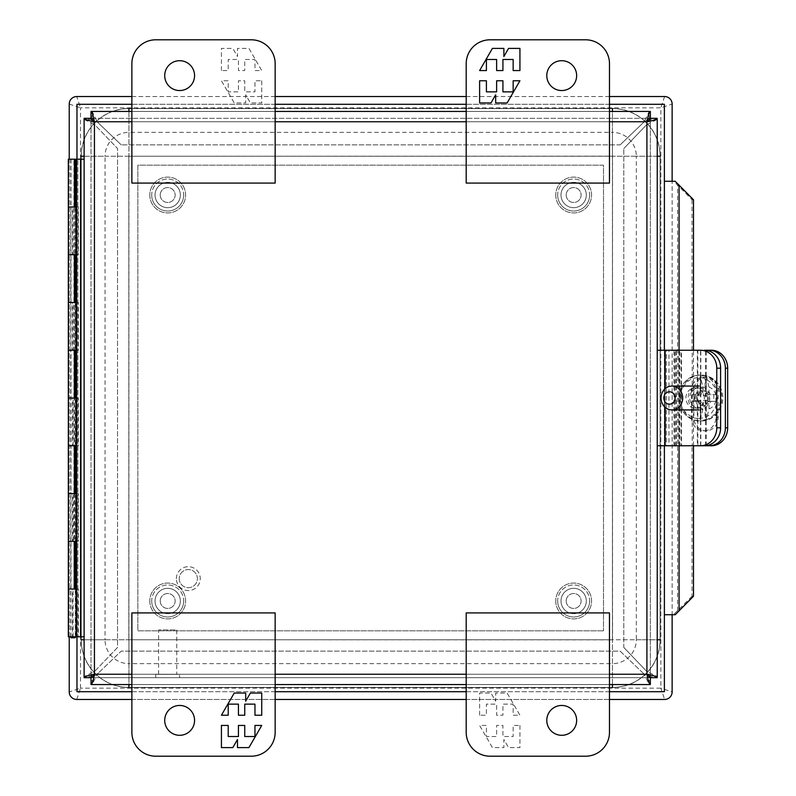 <?xml version="1.0" encoding="UTF-8"?>
<svg xmlns="http://www.w3.org/2000/svg" width="796" height="796" viewBox="0 0 796 796"><rect width="100%" height="100%" fill="white"/><g stroke="black" fill="none" stroke-linecap="round" stroke-linejoin="round"><path stroke-width="0.6" stroke-dasharray="3.98 2.98" d="M603.507 630.83L137.847 630.83L137.847 165.17L603.507 165.17L603.507 630.83L603.507 165.17L137.847 165.17L137.847 630.83L603.507 630.83M167.697 182.364A12.656 12.656 0 0 0 156.742 201.348A12.656 12.656 0 0 0 178.662 201.348A12.656 12.656 0 0 0 167.697 182.364A12.656 12.656 0 0 0 156.742 201.348A12.656 12.656 0 0 0 178.662 201.348A12.656 12.656 0 0 0 167.697 182.364M167.697 588.324A12.656 12.656 0 0 0 156.742 607.308A12.656 12.656 0 0 0 178.662 607.308A12.656 12.656 0 0 0 167.697 588.324A12.656 12.656 0 0 0 156.742 607.308A12.656 12.656 0 0 0 178.662 607.308A12.656 12.656 0 0 0 167.697 588.324M573.657 182.364A12.656 12.656 0 0 0 562.702 201.348A12.656 12.656 0 0 0 584.622 201.348A12.656 12.656 0 0 0 573.657 182.364A12.656 12.656 0 0 0 562.702 201.348A12.656 12.656 0 0 0 584.622 201.348A12.656 12.656 0 0 0 573.657 182.364M573.657 588.324A12.656 12.656 0 0 0 562.702 607.308A12.656 12.656 0 0 0 584.622 607.308A12.656 12.656 0 0 0 573.657 588.324A12.656 12.656 0 0 0 562.702 607.308A12.656 12.656 0 0 0 584.622 607.308A12.656 12.656 0 0 0 573.657 588.324M585.597 756.2A23.88 23.88 0 0 0 609.477 732.32L609.477 612.92L466.197 612.92L466.197 732.32A23.88 23.88 0 0 0 490.077 756.2L585.597 756.2M546.792 720.38A14.925 14.925 0 0 0 569.18 733.305A14.925 14.925 0 0 0 569.18 707.455A14.925 14.925 0 0 0 546.792 720.38M519.927 725.445L519.927 747.603L508.564 747.603L503.878 739.484L503.878 747.603L492.416 747.603L479.62 725.445L486.406 725.445L486.406 736.519L496.624 736.519L496.624 725.445L502.923 725.445L502.923 736.519L513.151 736.519L513.151 725.445L519.927 725.445L513.151 725.445L513.151 736.519L502.923 736.519L502.923 725.445L496.624 725.445L496.624 736.519L486.406 736.519L486.406 725.445L479.62 725.445L492.416 747.603L503.878 747.603L503.878 739.484L508.564 747.603L519.927 747.603L519.927 725.445M479.62 715.226L479.62 693.057L490.983 693.057L495.669 701.177L495.669 693.057L507.132 693.057L519.927 715.226L513.151 715.226L513.151 704.142L502.923 704.142L502.923 715.226L496.624 715.226L496.624 704.142L486.406 704.142L486.406 715.226L479.62 715.226L486.406 715.226L486.406 704.142L496.624 704.142L496.624 715.226L502.923 715.226L502.923 704.142L513.151 704.142L513.151 715.226L519.927 715.226L507.132 693.057L495.669 693.057L495.669 701.177L490.983 693.057L479.62 693.057L479.62 715.226M555.747 600.98A17.91 17.91 0 0 0 582.612 616.492A17.91 17.91 0 0 0 582.612 585.468A17.91 17.91 0 0 0 555.747 600.98A17.91 17.91 0 0 1 573.657 583.07A17.91 17.91 0 0 1 591.567 600.98A17.91 17.91 0 0 1 573.657 618.89A17.91 17.91 0 0 1 555.747 600.98M557.658 600.98A16 16 0 0 0 581.657 614.84A16 16 0 0 0 581.657 587.12A16 16 0 0 0 557.658 600.98M589.657 600.98A16 16 0 0 1 565.658 614.84A16 16 0 0 1 565.658 587.12A16 16 0 0 1 589.657 600.98M566.195 600.98A7.463 7.463 0 0 1 577.389 594.522A7.463 7.463 0 0 1 577.389 607.438A7.463 7.463 0 0 1 566.195 600.98A7.463 7.463 0 0 1 577.389 594.522A7.463 7.463 0 0 1 577.389 607.438A7.463 7.463 0 0 1 566.195 600.98M149.787 195.02A17.91 17.91 0 0 0 176.652 210.532A17.91 17.91 0 0 0 176.652 179.508A17.91 17.91 0 0 0 149.787 195.02A17.91 17.91 0 0 1 167.697 177.11A17.91 17.91 0 0 1 185.607 195.02A17.91 17.91 0 0 1 167.697 212.93A17.91 17.91 0 0 1 149.787 195.02M151.698 195.02A16 16 0 0 0 175.697 208.88A16 16 0 0 0 175.697 181.16A16 16 0 0 0 151.698 195.02M183.697 195.02A16 16 0 0 1 159.697 208.88A16 16 0 0 1 159.697 181.16A16 16 0 0 1 183.697 195.02M160.235 195.02A7.463 7.463 0 0 1 171.429 188.562A7.463 7.463 0 0 1 171.429 201.478A7.463 7.463 0 0 1 160.235 195.02A7.463 7.463 0 0 1 171.429 188.562A7.463 7.463 0 0 1 171.429 201.478A7.463 7.463 0 0 1 160.235 195.02M695.127 408.169A10.169 9.224 -90 0 0 704.351 398A10.169 9.224 -90 0 0 695.127 387.831A10.169 9.224 -90 0 0 685.913 398A10.169 9.224 -90 0 0 695.127 408.169L698.968 408.169A10.169 9.224 -90 0 0 708.191 398A10.169 9.224 -90 0 0 698.968 387.831A10.169 9.224 -90 0 0 689.744 398A10.169 9.224 -90 0 0 698.968 408.169M668.958 350.24L666.312 350.24L666.312 445.76L657.237 445.76L657.237 350.24L666.312 350.24L666.312 445.76L668.958 445.76L668.958 350.24L704.331 350.24M704.331 445.76L668.958 445.76M657.237 350.24L657.237 445.76M609.477 111.44L466.197 111.44L609.477 111.44M275.157 111.44L131.877 111.44L275.157 111.44M131.877 684.56L275.157 684.56L131.877 684.56M466.197 684.56L609.477 684.56L466.197 684.56M657.237 676.53L657.237 677.675L650.362 677.675L650.362 676.53L657.237 676.53L646.919 671.516A23.88 23.88 0 0 1 645.675 670.302A23.88 23.88 0 0 0 646.919 671.516L646.919 124.484L657.237 119.47L657.237 676.53M84.117 676.53L84.117 119.47L94.435 124.484A23.88 23.88 0 0 1 95.689 125.698A23.88 23.88 0 0 0 94.435 124.484L94.435 671.516L84.117 676.53L90.993 676.53L90.993 677.675L92.157 677.685L92.157 684.56L97.162 674.242A23.88 23.88 0 0 1 98.376 672.998A23.88 23.88 0 0 0 97.162 674.242L644.193 674.242L649.208 684.56L649.208 677.685L650.352 677.685L650.352 684.56M657.237 118.325L650.362 118.325L650.362 676.53L646.919 671.516L646.919 124.484L650.362 119.47L657.237 119.47M91.013 111.44L90.993 119.47L84.117 119.47M650.352 111.44L650.352 118.315L649.208 118.315L649.208 111.44L644.193 121.758A23.88 23.88 0 0 1 642.979 123.002A23.88 23.88 0 0 0 644.193 121.758L97.162 121.758L92.157 111.44L92.157 118.315L91.013 118.315L90.993 677.675L650.352 677.685M84.117 677.675L90.993 677.675L91.013 684.56M84.117 118.325L650.352 118.315M650.362 677.675L650.362 118.325M623.805 647.456L645.675 670.302L623.805 647.456L623.805 148.544L623.805 647.456M645.675 125.698L623.805 148.544L645.675 125.698A23.88 23.88 0 0 1 646.919 124.484A23.88 23.88 0 0 0 645.675 125.698M92.157 118.315L649.208 118.315L644.193 121.758L97.162 121.758L92.157 118.315M620.134 144.872L642.979 123.002L620.134 144.872L121.231 144.872L620.134 144.872M98.376 123.002L121.231 144.872L98.376 123.002A23.88 23.88 0 0 1 97.162 121.758A23.88 23.88 0 0 0 98.376 123.002M90.993 676.53L90.993 119.47L94.435 124.484L94.435 671.516L90.993 676.53M95.689 670.302L117.549 647.456L117.549 148.544L95.689 125.698L117.549 148.544L117.549 647.456L95.689 670.302A23.88 23.88 0 0 1 94.435 671.516A23.88 23.88 0 0 0 95.689 670.302M649.208 677.685L92.157 677.685L97.162 674.242L644.193 674.242L649.208 677.685M642.979 672.998L620.134 651.128L121.231 651.128L98.376 672.998L121.231 651.128L620.134 651.128L642.979 672.998A23.88 23.88 0 0 1 644.193 674.242A23.88 23.88 0 0 0 642.979 672.998M555.747 195.02A17.91 17.91 0 0 0 582.612 210.532A17.91 17.91 0 0 0 582.612 179.508A17.91 17.91 0 0 0 555.747 195.02A17.91 17.91 0 0 1 573.657 177.11A17.91 17.91 0 0 1 591.567 195.02A17.91 17.91 0 0 1 573.657 212.93A17.91 17.91 0 0 1 555.747 195.02M557.658 195.02A16 16 0 0 0 581.657 208.88A16 16 0 0 0 581.657 181.16A16 16 0 0 0 557.658 195.02M589.657 195.02A16 16 0 0 1 565.658 208.88A16 16 0 0 1 565.658 181.16A16 16 0 0 1 589.657 195.02M566.195 195.02A7.463 7.463 0 0 1 577.389 188.562A7.463 7.463 0 0 1 577.389 201.478A7.463 7.463 0 0 1 566.195 195.02A7.463 7.463 0 0 1 577.389 188.562A7.463 7.463 0 0 1 577.389 201.478A7.463 7.463 0 0 1 566.195 195.02M68.327 159.2L84.117 159.2L84.117 636.8L76.366 636.8L77.889 636.8L77.889 159.2L77.889 636.8L68.337 636.8M76.366 589.04L78.366 589.04L78.366 636.8M78.366 589.04L68.327 589.04M76.366 493.52L78.366 493.52L78.366 541.28L76.555 541.28L76.555 589.04M78.366 493.52L68.327 493.52M76.366 398L78.366 398L78.366 445.76L76.555 445.76L76.555 493.52M78.366 398L68.327 398M76.366 302.48L78.366 302.48L78.366 350.24L76.555 350.24L76.555 398M78.366 302.48L68.327 302.48M76.366 206.96L78.366 206.96L78.366 254.72L76.555 254.72L76.555 302.48M78.366 206.96L68.327 206.96M76.555 159.2L76.555 206.96M80.555 636.8L80.555 159.2M68.327 541.28L76.555 541.28M76.366 541.28L78.366 541.28M68.327 445.76L76.555 445.76M76.366 445.76L78.366 445.76M68.327 350.24L76.555 350.24M76.366 350.24L78.366 350.24M68.327 254.72L76.555 254.72M76.366 254.72L78.366 254.72M70.963 636.8L70.963 159.2L75.262 159.2L75.242 206.96L77.889 206.96L73.928 206.96L73.928 159.2L77.889 159.2L74.356 159.2L73.928 589.04L73.928 541.28L77.889 541.28L75.242 541.28L75.242 589.04L77.889 589.04L74.356 589.04L74.356 541.28L75.501 541.28L70.725 541.28L75.242 541.28M75.242 254.72L75.242 302.48L77.889 302.48L73.928 302.48L73.928 254.72L77.889 254.72L68.337 254.72L75.501 254.72L70.725 254.72L70.725 302.48L75.242 302.48M75.242 350.24L75.242 398L77.889 398L73.928 398L73.928 350.24L77.889 350.24L68.337 350.24L75.501 350.24L70.725 350.24L70.725 398L75.242 398M75.242 445.76L75.242 493.52L77.889 493.52L73.928 493.52L73.928 445.76L77.889 445.76L68.337 445.76L75.501 445.76L70.725 445.76L70.725 493.52L75.242 493.52M73.928 589.04L75.242 589.04M73.928 541.28L68.337 541.28L74.376 541.28L74.356 159.2M73.928 493.52L70.725 493.52L73.043 493.52L73.043 541.28M73.928 445.76L70.725 445.76L70.725 398L73.043 398L73.043 445.76M73.928 398L68.337 398L72.456 398L72.456 445.76M73.928 350.24L70.725 350.24L70.725 302.48L73.043 302.48L73.043 350.24M73.928 302.48L68.337 302.48L72.456 302.48L72.456 350.24M73.928 254.72L70.725 254.72L70.725 206.96L75.242 206.96M73.928 206.96L70.725 206.96L73.043 206.96L73.043 254.72M73.928 159.2L75.242 159.2M75.262 637.755L70.963 637.755M75.501 254.72L75.501 206.96L68.337 206.96L72.456 206.96L72.456 254.72M75.501 541.28L75.501 493.52L68.337 493.52L72.456 493.52L72.456 541.28M75.501 636.8L75.501 589.04L68.337 589.04L72.456 589.04L72.456 636.8M72.456 206.96L73.043 206.96M75.501 206.96L70.725 206.96L70.725 159.2M72.456 302.48L73.043 302.48M72.456 398L73.043 398M72.456 493.52L73.043 493.52M75.501 493.52L70.725 493.52L70.725 589.04L73.043 589.04L73.043 636.8M72.456 589.04L73.043 589.04M75.501 589.04L70.725 589.04L70.725 636.8M75.501 445.76L75.501 398M75.501 350.24L75.501 302.48M179.239 578.632A9.074 9.074 0 0 0 192.851 586.483A9.074 9.074 0 0 0 192.851 570.772A9.074 9.074 0 0 0 179.239 578.632A9.074 9.074 0 0 1 192.851 570.772A9.074 9.074 0 0 1 192.851 586.483A9.074 9.074 0 0 1 179.239 578.632M176.374 578.632A11.94 11.94 0 0 1 194.284 568.284A11.94 11.94 0 0 1 194.284 588.97A11.94 11.94 0 0 1 176.374 578.632A11.94 11.94 0 0 0 194.284 588.97A11.94 11.94 0 0 0 194.284 568.284A11.94 11.94 0 0 0 176.374 578.632M176.772 674.341L158.623 674.341L176.772 674.341L176.772 629.925L158.623 629.925L176.772 629.925M179.637 674.341L155.757 674.341L179.637 674.341L179.637 677.685L155.757 677.685L179.637 677.685M128.922 687.525A47.76 47.76 0 0 1 81.162 639.765L81.162 156.235A47.76 47.76 0 0 1 128.922 108.475L612.442 108.475A47.76 47.76 0 0 1 660.202 156.235L660.202 639.765A47.76 47.76 0 0 1 612.442 687.525L128.922 687.525M128.922 111.44L128.922 639.765L612.442 639.765L612.442 156.235L84.117 156.235M81.252 156.235L81.252 639.765A47.66 47.66 0 0 0 128.922 687.426L612.442 687.426A47.66 47.66 0 0 0 660.103 639.765L660.103 156.235A47.66 47.66 0 0 0 612.442 108.574L128.922 108.574A47.66 47.66 0 0 0 81.252 156.235L81.252 639.765A47.66 47.66 0 0 0 128.922 687.426L612.442 687.426A47.66 47.66 0 0 0 660.103 639.765L660.103 156.235A47.66 47.66 0 0 0 612.442 108.574L128.922 108.574A47.66 47.66 0 0 0 81.252 156.235L105.042 156.235L105.042 639.765L81.252 639.765M612.532 639.765L128.823 639.765L128.823 156.235L612.532 156.235L612.442 639.855L128.823 639.765L128.823 156.235L612.442 156.145L612.532 639.765L636.322 639.765L636.322 156.235L660.103 156.235M128.922 687.426L128.922 663.645A23.88 23.88 0 0 1 105.042 639.765L128.823 639.765M128.823 156.235L105.042 156.235A23.88 23.88 0 0 1 128.922 132.355L128.922 108.574M612.442 108.574L612.442 132.355L128.922 132.355L128.922 156.145M612.442 156.145L612.442 132.355A23.88 23.88 0 0 1 636.322 156.235L612.532 156.235M660.103 639.765L636.322 639.765A23.88 23.88 0 0 1 612.442 663.645L612.442 687.426M128.922 639.855L128.922 663.645L612.442 663.645L612.442 639.855M149.787 600.98A17.91 17.91 0 0 0 176.652 616.492A17.91 17.91 0 0 0 176.652 585.468A17.91 17.91 0 0 0 149.787 600.98A17.91 17.91 0 0 1 167.697 583.07A17.91 17.91 0 0 1 185.607 600.98A17.91 17.91 0 0 1 167.697 618.89A17.91 17.91 0 0 1 149.787 600.98M151.698 600.98A16 16 0 0 0 175.697 614.84A16 16 0 0 0 175.697 587.12A16 16 0 0 0 151.698 600.98M183.697 600.98A16 16 0 0 1 159.697 614.84A16 16 0 0 1 159.697 587.12A16 16 0 0 1 183.697 600.98M160.235 600.98A7.463 7.463 0 0 1 171.429 594.522A7.463 7.463 0 0 1 171.429 607.438A7.463 7.463 0 0 1 160.235 600.98A7.463 7.463 0 0 1 171.429 594.522A7.463 7.463 0 0 1 171.429 607.438A7.463 7.463 0 0 1 160.235 600.98M155.757 39.8A23.88 23.88 0 0 0 131.877 63.68L131.877 183.08L275.157 183.08L275.157 63.68A23.88 23.88 0 0 0 251.277 39.8L155.757 39.8M194.562 75.62A14.925 14.925 0 0 0 172.175 62.695A14.925 14.925 0 0 0 172.175 88.545A14.925 14.925 0 0 0 194.562 75.62M221.427 70.555L221.427 48.397L232.8 48.397L237.477 56.516L237.477 48.397L248.939 48.397L261.735 70.555L254.959 70.555L254.959 59.481L244.74 59.481L244.74 70.555L238.432 70.555L238.432 59.481L228.213 59.481L228.213 70.555L221.427 70.555L228.213 70.555L228.213 59.481L238.432 59.481L238.432 70.555L244.74 70.555L244.74 59.481L254.959 59.481L254.959 70.555L261.735 70.555L248.939 48.397L237.477 48.397L237.477 56.516L232.8 48.397L221.427 48.397L221.427 70.555M261.735 80.774L261.735 102.943L250.372 102.943L245.695 94.823L245.695 102.943L234.233 102.943L221.427 80.774L228.213 80.774L228.213 91.858L238.432 91.858L238.432 80.774L244.74 80.774L244.74 91.858L254.959 91.858L254.959 80.774L261.735 80.774L254.959 80.774L254.959 91.858L244.74 91.858L244.74 80.774L238.432 80.774L238.432 91.858L228.213 91.858L228.213 80.774L221.427 80.774L234.233 102.943L245.695 102.943L245.695 94.823L250.372 102.943L261.735 102.943L261.735 80.774M251.277 756.2L155.757 756.2A23.88 23.88 0 0 1 131.877 732.32L131.877 612.92L275.157 612.92L275.157 732.32A23.88 23.88 0 0 1 251.277 756.2M194.562 720.38A14.925 14.925 0 0 0 172.175 707.455A14.925 14.925 0 0 0 172.175 733.305A14.925 14.925 0 0 0 194.562 720.38M232.8 747.603L221.427 747.603L221.427 725.445L228.213 725.445L228.213 736.519L238.432 736.519L238.432 725.445L244.74 725.445L244.74 736.519L254.959 736.519L254.959 725.445L261.735 725.445L248.939 747.603L237.477 747.603L237.477 739.484L232.8 747.603M250.372 693.057L261.735 693.057L261.735 715.226L254.959 715.226L254.959 704.142L244.74 704.142L244.74 715.226L238.432 715.226L238.432 704.142L228.213 704.142L228.213 715.226L221.427 715.226L234.233 693.057L245.695 693.057L245.695 701.177L250.372 693.057M490.077 39.8L585.597 39.8A23.88 23.88 0 0 1 609.477 63.68L609.477 183.08L466.197 183.08L466.197 63.68A23.88 23.88 0 0 1 490.077 39.8M546.792 75.62A14.925 14.925 0 0 0 569.18 88.545A14.925 14.925 0 0 0 569.18 62.695A14.925 14.925 0 0 0 546.792 75.62M508.564 48.397L519.927 48.397L519.927 70.555L513.151 70.555L513.151 59.481L502.923 59.481L502.923 70.555L496.624 70.555L496.624 59.481L486.406 59.481L486.406 70.555L479.62 70.555L492.416 48.397L503.878 48.397L503.878 56.516L508.564 48.397M490.983 102.943L479.62 102.943L479.62 80.774L486.406 80.774L486.406 91.858L496.624 91.858L496.624 80.774L502.923 80.774L502.923 91.858L513.151 91.858L513.151 80.774L519.927 80.774L507.132 102.943L495.669 102.943L495.669 94.823L490.983 102.943M698.968 409.94A11.94 10.826 -90 0 0 709.783 398A11.94 10.826 -90 0 0 698.968 386.06A11.94 10.826 -90 0 0 688.142 398A11.94 10.826 -90 0 0 698.968 409.94M698.798 418.537L703.933 417.741C705.962 416.507 705.793 418.278 711.952 412.517L715.922 406.04C717.027 401.473 716.917 405.224 717.405 398L716.679 392.329C715.564 390.09 717.176 390.279 711.952 383.483L706.082 379.105C701.943 377.881 705.346 378 698.798 377.463L693.654 378.259C691.625 379.493 691.794 377.722 685.635 383.483L681.665 389.96C680.56 394.527 680.67 390.776 680.182 398L680.908 403.671C682.023 405.91 680.411 405.721 685.635 412.517L691.505 416.895C695.644 418.119 692.241 418 698.798 418.537M701.017 420.925L699.803 420.925A22.925 20.776 -90 0 0 720.579 398A22.925 20.776 -90 0 0 699.803 375.075A22.925 20.776 -90 0 0 679.028 398A22.925 20.776 -90 0 0 699.803 420.925C691.605 420.596 685.446 416.587 681.326 408.895C678.023 401.771 677.973 394.617 681.167 387.433C685.247 379.543 691.455 375.423 699.803 375.075L701.017 375.075A22.925 20.776 -90 0 0 698.808 375.205A22.925 20.776 -90 0 0 680.262 399.214A22.925 20.776 -90 0 0 701.017 420.925A22.925 20.776 -90 0 0 721.793 398A22.925 20.776 -90 0 0 701.017 375.075C708.788 375.334 714.858 378.747 719.226 385.324C722.947 391.513 723.803 398.09 721.803 405.055C717.425 417.562 706.639 421.452 701.017 420.925M700.788 392.269L700.788 376.03L700.331 376.588L702.958 386.995L702.958 392.269L700.788 394.657L695.147 394.657L695.147 401.343L700.788 401.343L702.958 403.731L702.958 409.005L700.331 419.412L700.788 419.97A22.089 20.019 -90 0 0 705.117 419.94L706.39 419.373L709.017 408.925L709.017 403.731L711.176 401.343L716.788 401.343L716.788 394.657L711.176 394.657L709.017 392.269L709.017 387.075L706.39 376.627L705.117 376.06A22.089 20.019 -90 0 0 700.788 376.03L700.241 392.269L700.788 392.269L697.883 394.657L700.331 392.269L702.958 392.269M700.788 401.343L698.162 401.343L700.331 403.731L700.788 419.97L700.788 403.731L700.241 403.731L702.958 403.731M716.788 394.657L708.022 394.657L705.157 392.269L705.157 395.771L709.485 395.771L709.485 400.547L705.157 400.547L705.157 405.323L700.828 405.323L700.828 400.547L696.5 400.547L696.5 395.771L700.828 395.771L700.828 390.995L705.157 390.995L705.157 392.269L709.017 392.269M713.773 394.657L713.773 401.343L716.788 401.343M709.017 403.731L705.157 403.731L708.022 401.343L711.176 401.343M695.147 401.343L692.132 401.343L692.132 394.657L695.147 394.657M700.788 394.657L698.162 394.657M706.39 376.627L706.39 392.269L708.549 394.657L711.176 394.657M713.773 401.343L708.022 401.343M708.549 394.657L708.022 394.657M692.132 394.657L697.883 394.657M692.132 401.343L697.883 401.343L700.788 403.731M705.157 395.771L703.336 395.771L703.336 390.995L705.157 390.995M703.336 390.995L700.828 390.995M705.157 405.323L703.336 405.323L703.336 400.547L705.157 400.547M703.336 400.547L709.485 400.547M707.664 400.547L707.664 395.771L709.485 395.771M707.664 395.771L703.336 395.771M700.828 405.323L703.336 405.323M699.007 390.995L699.007 395.771L700.828 395.771M699.007 395.771L696.5 395.771M694.679 395.771L694.679 400.547L696.5 400.547M694.679 400.547L700.828 400.547M699.007 400.547L699.007 405.323M700.5 350.24L678.709 350.24L678.709 445.76L700.828 445.76L692.231 445.76L692.231 350.24L681.476 350.24L681.476 445.76L676.311 445.76L676.311 350.24L706.281 350.24L679.675 350.24L679.675 445.76L706.281 445.76L697.346 445.76L697.346 350.24M681.476 350.24L676.311 350.24M700.828 445.76L700.828 350.24L692.231 350.24M700.828 350.24L674.739 350.24L674.739 445.76M678.709 350.24L674.739 350.24M679.675 445.76L681.008 445.76L681.008 350.24L711.395 350.24M681.008 350.24L679.675 350.24M692.231 445.76L681.476 445.76M697.346 445.76L676.311 445.76M681.008 445.76L711.395 445.76M675.834 445.76L675.834 350.24M691.565 417.442A13.423 12.159 -90 0 0 703.724 430.855A13.423 12.159 -90 0 0 715.893 417.442L715.893 390.597A13.423 12.159 -90 0 0 703.724 377.175A13.423 12.159 -90 0 0 691.565 390.597L691.565 417.442L693.863 417.442A13.423 12.159 -90 0 0 706.032 430.855A13.423 12.159 -90 0 0 718.191 417.442L718.191 390.597A13.423 12.159 -90 0 0 706.032 377.175A13.423 12.159 -90 0 0 693.863 390.597L693.863 417.442M664.391 614.721L672.132 614.721L672.132 181.279L673.476 181.279L677.595 185.08L692.023 199.776L693.495 199.776M692.023 350.24L692.023 199.776M693.495 596.224L692.023 596.224L692.023 445.76M692.023 596.224L673.476 614.721L675.217 614.721M693.495 445.76L693.495 350.24M672.132 614.721L673.476 614.721M664.391 445.76L664.391 350.24M675.217 181.279L673.476 181.279M664.391 181.279L672.132 181.279M664.381 445.76L664.381 350.24M131.877 691.704L275.157 691.704M466.197 691.704L609.477 691.704M76.973 159.2L76.973 636.8M609.477 104.296L466.197 104.296M275.157 104.296L131.877 104.296M609.477 96.545L466.197 96.545M275.157 96.545L131.877 96.545M69.232 159.2L69.232 636.8M131.877 699.455L275.157 699.455M466.197 699.455L609.477 699.455M672.132 691.933L672.132 104.067A7.522 7.522 0 0 0 664.61 96.545L76.744 96.545A7.522 7.522 0 0 0 69.232 104.067L69.232 691.933A7.522 7.522 0 0 0 76.744 699.455L664.61 699.455A7.522 7.522 0 0 0 672.132 691.933L660.849 688.172L664.61 699.455M664.381 691.704L664.381 104.296L76.973 104.296L76.973 691.704L664.381 691.704M76.744 699.455L80.505 688.172L69.232 691.933M664.61 96.545L660.849 107.828L672.132 104.067M69.232 104.067L80.505 107.828L76.744 96.545M665.128 407.333L665.128 388.667M131.877 121.758L275.157 121.758M466.197 121.758L609.477 121.758M609.477 674.242L466.197 674.242M275.157 674.242L131.877 674.242M646.919 121.758L646.919 674.242L94.435 674.242L94.435 121.758L646.919 121.758M84.117 639.765L128.922 639.765L128.922 684.56M657.237 156.235L612.442 156.235L612.442 111.44M612.442 684.56L612.442 639.765L657.237 639.765M702.958 386.995C699.445 388.249 697.107 390.806 695.923 394.657M695.923 401.343C697.107 405.194 699.445 407.751 702.958 409.005M709.017 408.925C712.39 407.612 714.649 405.084 715.793 401.343M715.793 394.657C714.649 390.916 712.39 388.388 709.017 387.075M708.549 401.343L706.39 403.731L706.39 419.373M705.117 376.06L705.117 390.995M705.117 405.323L705.117 419.94M697.823 350.24L697.823 445.76M705.505 445.76L705.505 350.24M700.57 445.76L700.57 350.24M715.893 417.442L718.191 417.442M718.191 390.597L715.893 390.597M691.565 390.597L693.863 390.597M677.595 610.92L677.595 185.08M679.068 445.76L679.068 350.24M80.505 688.172L80.505 107.828L660.849 107.828L660.849 688.172L80.505 688.172M695.127 387.831L698.968 387.831M75.262 206.96L75.262 254.72M75.262 302.48L75.262 350.24M75.262 398L75.262 445.76M75.262 493.52L75.262 541.28M75.262 589.04L75.262 636.8M158.623 674.341L158.623 629.925M155.757 677.685L155.757 674.341M700.241 376.379L700.241 392.269L698.938 393.572M698.938 402.428L700.241 403.731L700.241 419.621M706.281 445.76L706.281 350.24M679.416 445.76L679.416 350.24M673.963 445.76L673.963 350.24M703.724 430.855L706.032 430.855M703.724 377.175L706.032 377.175"/><path stroke-width="1.19" d="M490.077 756.2L585.597 756.2A23.88 23.88 0 0 0 609.477 732.32L609.477 612.92L466.197 612.92L466.197 732.32A23.88 23.88 0 0 0 490.077 756.2M546.792 720.38A14.925 14.925 0 0 1 569.18 707.455A14.925 14.925 0 0 1 569.18 733.305A14.925 14.925 0 0 1 546.792 720.38M665.128 388.667L665.128 350.24L700.5 350.24A17.96 16.278 90 0 1 716.778 368.2L716.778 427.8A17.96 16.278 90 0 1 700.5 445.76L665.128 445.76L665.128 407.333M665.128 350.24L657.237 350.24M716.778 368.2L720.609 368.2A17.96 16.278 -90 0 0 704.331 350.24L709.097 350.24A17.96 16.278 90 0 1 725.375 368.2L725.375 427.8A17.96 16.278 90 0 1 709.097 445.76L711.395 445.76A17.96 16.278 90 0 0 727.673 427.8L725.375 427.8M657.237 445.76L665.128 445.76M700.5 445.76L704.331 445.76A17.96 16.278 -90 0 0 720.609 427.8L716.778 427.8M720.609 368.2L720.609 427.8M609.477 121.758L646.919 121.758L650.362 118.325L657.237 118.325C656.63 119.47 653.188 120.614 646.919 121.758C648.063 115.49 649.208 112.047 650.352 111.44L609.477 111.44L650.352 111.44L650.352 118.315L646.919 121.758L646.919 674.242C653.188 675.386 656.63 676.53 657.237 677.675L657.237 119.47M84.117 119.47L84.117 118.325L90.993 118.325L91.013 111.44L131.877 111.44L91.013 111.44C92.147 112.047 93.291 115.49 94.435 121.758C88.167 120.614 84.734 119.47 84.117 118.325L84.117 677.675C84.734 676.53 88.167 675.386 94.435 674.242C93.291 680.51 92.147 683.953 91.013 684.56L131.877 684.56L91.013 684.56L91.013 677.685L84.117 677.675L84.117 676.53M466.197 111.44L275.157 111.44L466.197 111.44M609.477 674.242L646.919 674.242L650.352 677.685L650.352 684.56L609.477 684.56L650.352 684.56C649.208 683.953 648.063 680.51 646.919 674.242L650.362 677.675L657.237 677.675M275.157 684.56L466.197 684.56L275.157 684.56M91.013 118.315L94.435 121.758L90.993 118.325M90.993 677.675L94.435 674.242L91.013 677.685M84.117 636.8L84.117 159.2L80.555 159.2L80.555 636.8L84.117 636.8M68.337 589.04L68.337 636.8L80.555 636.8M76.366 636.8L76.147 159.2L80.555 159.2M68.327 589.04L74.376 589.04L74.376 541.28L68.327 541.28L68.327 589.04M68.327 493.52L74.376 493.52L74.376 445.76L68.327 445.76L68.327 493.52M68.327 398L74.376 398L74.376 350.24L68.327 350.24L68.327 398M68.327 302.48L74.376 302.48L74.376 254.72L68.327 254.72L68.327 302.48M68.327 206.96L74.376 206.96L74.376 159.2L68.327 159.2L68.327 206.96M76.147 159.2L70.963 159.2M70.963 636.8L70.963 637.755L75.262 637.755L75.262 636.8M74.376 254.72L76.147 254.72M76.147 206.96L74.376 206.96M74.376 350.24L76.147 350.24M76.147 302.48L74.376 302.48M74.376 445.76L76.147 445.76M76.147 398L74.376 398M74.376 541.28L76.147 541.28M76.147 493.52L74.376 493.52M76.147 589.04L74.376 589.04M251.277 39.8L155.757 39.8A23.88 23.88 0 0 0 131.877 63.68L131.877 183.08L275.157 183.08L275.157 63.68A23.88 23.88 0 0 0 251.277 39.8M194.562 75.62A14.925 14.925 0 0 1 172.175 88.545A14.925 14.925 0 0 1 172.175 62.695A14.925 14.925 0 0 1 194.562 75.62M155.757 756.2A23.88 23.88 0 0 1 131.877 732.32L131.877 612.92L275.157 612.92L275.157 732.32A23.88 23.88 0 0 1 251.277 756.2L155.757 756.2M194.562 720.38A14.925 14.925 0 0 1 172.175 733.305A14.925 14.925 0 0 1 172.175 707.455A14.925 14.925 0 0 1 194.562 720.38M221.427 725.445L221.427 747.603L232.8 747.603L237.477 739.484L237.477 747.603L248.939 747.603L261.735 725.445L254.959 725.445L254.959 736.519L244.74 736.519L244.74 725.445L238.432 725.445L238.432 736.519L228.213 736.519L228.213 725.445L221.427 725.445M261.735 715.226L261.735 693.057L250.372 693.057L245.695 701.177L245.695 693.057L234.233 693.057L221.427 715.226L228.213 715.226L228.213 704.142L238.432 704.142L238.432 715.226L244.74 715.226L244.74 704.142L254.959 704.142L254.959 715.226L261.735 715.226M585.597 39.8A23.88 23.88 0 0 1 609.477 63.68L609.477 183.08L466.197 183.08L466.197 63.68A23.88 23.88 0 0 1 490.077 39.8L585.597 39.8M546.792 75.62A14.925 14.925 0 0 1 569.18 62.695A14.925 14.925 0 0 1 569.18 88.545A14.925 14.925 0 0 1 546.792 75.62M519.927 70.555L519.927 48.397L508.564 48.397L503.878 56.516L503.878 48.397L492.416 48.397L479.62 70.555L486.406 70.555L486.406 59.481L496.624 59.481L496.624 70.555L502.923 70.555L502.923 59.481L513.151 59.481L513.151 70.555L519.927 70.555M479.62 80.774L479.62 102.943L490.983 102.943L495.669 94.823L495.669 102.943L507.132 102.943L519.927 80.774L513.151 80.774L513.151 91.858L502.923 91.858L502.923 80.774L496.624 80.774L496.624 91.858L486.406 91.858L486.406 80.774L479.62 80.774M698.968 409.94L671.884 409.94A11.94 10.826 90 0 1 661.058 398A11.94 10.826 90 0 1 671.884 386.06A11.94 10.826 90 0 1 682.699 398A11.94 10.826 90 0 1 671.884 409.94M669.456 391.791A6.209 5.632 90 0 1 674.331 401.104A6.209 5.632 90 0 1 664.58 401.104A6.209 5.632 90 0 1 669.456 391.791M725.375 368.2L727.673 368.2A17.96 16.278 90 0 0 711.395 350.24L709.097 350.24M709.097 445.76L678.709 445.76M727.673 368.2L727.673 427.8M664.391 445.76L664.391 614.721L675.217 614.721L693.495 596.224L693.495 445.76M693.495 350.24L693.495 199.776L675.217 181.279L664.391 181.279L664.391 350.24M609.477 691.704L664.381 691.704L664.381 445.76M664.381 350.24L664.381 104.296L609.477 104.296M76.973 636.8L76.973 691.704L131.877 691.704M275.157 691.704L466.197 691.704M131.877 104.296L76.973 104.296L76.973 159.2M466.197 104.296L275.157 104.296M609.477 699.455L664.61 699.455A7.522 7.522 0 0 0 672.132 691.933L672.132 614.721M672.132 181.279L672.132 104.067A7.522 7.522 0 0 0 664.61 96.545L609.477 96.545M466.197 96.545L275.157 96.545M131.877 96.545L76.744 96.545A7.522 7.522 0 0 0 69.232 104.067L69.232 159.2M69.232 636.8L69.232 691.933A7.522 7.522 0 0 0 76.744 699.455L131.877 699.455M275.157 699.455L466.197 699.455M131.877 674.242L94.435 674.242L94.435 121.758L131.877 121.758M275.157 121.758L466.197 121.758M466.197 674.242L275.157 674.242M81.162 639.765L84.117 639.765M128.922 684.56L128.922 687.525M128.922 108.475L128.922 111.44M84.117 156.235L81.162 156.235M660.202 156.235L657.237 156.235M612.442 111.44L612.442 108.475M612.442 687.525L612.442 684.56M657.237 639.765L660.202 639.765M679.068 610.92L679.068 445.76M679.068 350.24L679.068 185.08M75.262 159.2L75.262 206.96M75.262 254.72L75.262 302.48M75.262 350.24L75.262 398M75.262 445.76L75.262 493.52M75.262 541.28L75.262 589.04M68.337 206.96L68.337 254.72M68.337 302.48L68.337 350.24M68.337 398L68.337 445.76M68.337 493.52L68.337 541.28M698.968 386.06L671.884 386.06"/></g></svg>
